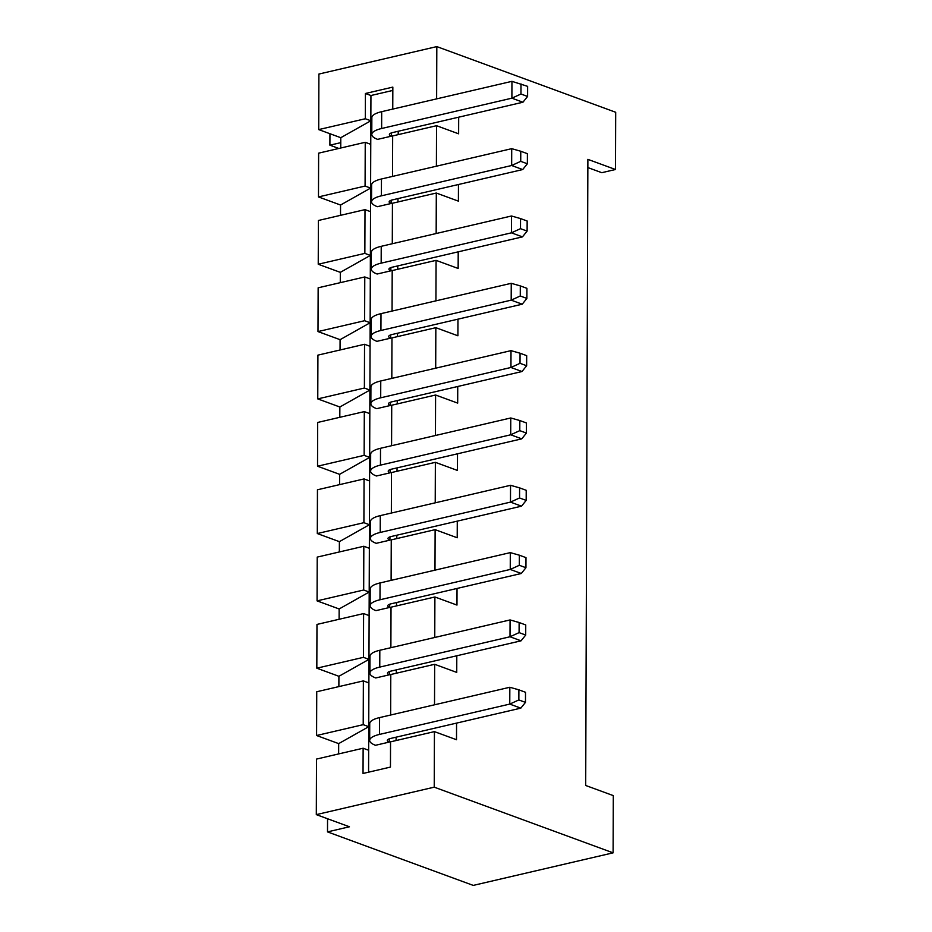 <?xml version="1.0" encoding="UTF-8"?>
<svg xmlns="http://www.w3.org/2000/svg" width="932" height="932" viewBox="0 0 932 932"><rect width="100%" height="100%" fill="white"/><g stroke="black" fill="none" stroke-linecap="round" stroke-linejoin="round"><path stroke-width="1.4" d="M340.751 148.013L340.786 137.703L318.709 129.595L365.321 118.748L365.414 93.491L370.936 95.518L370.843 120.764L365.321 118.748M318.709 129.595L318.895 74.059L436.817 46.6L436.63 98.874M392.756 109.091L392.838 87.107L365.414 93.491M318.476 196.92L365.088 186.062L365.239 142.305L318.627 153.163L318.476 196.92L340.553 205.028L370.61 188.089L365.088 186.062M392.523 176.416L392.663 135.921L436.537 125.704L436.397 166.199M318.231 264.245L364.855 253.388L365.006 209.63L318.395 220.488L318.231 264.245L340.32 272.354L370.377 255.415L364.855 253.388M392.29 243.741L392.43 203.246L436.304 193.029L436.164 233.524M317.998 331.571L364.622 320.713L364.773 276.955L318.15 287.813L317.998 331.571L340.087 339.679L370.144 322.74L364.622 320.713M392.057 311.067L392.197 270.571L436.071 260.354L435.931 300.85M317.765 398.896L364.389 388.038L364.54 344.281L317.917 355.139L317.765 398.896L339.854 407.004L369.899 390.065L364.389 388.038M391.813 378.392L391.964 337.897L435.838 327.68L435.698 368.175M317.532 466.221L364.144 455.364L364.307 411.606L317.684 422.452L317.532 466.221L339.609 474.33L369.666 457.391L364.144 455.364M391.58 445.717L391.72 405.222L435.594 395.005L435.454 435.5M317.299 533.547L363.911 522.689L364.062 478.932L317.451 489.778L317.299 533.547L339.376 541.655L369.433 524.716L363.911 522.689M391.347 513.043L391.487 472.547L435.361 462.33L435.221 502.826M317.066 600.872L363.678 590.014L363.83 546.257L317.218 557.103L317.066 600.872L339.143 608.969L369.2 592.041L363.678 590.014M391.114 580.368L391.254 539.873L435.127 529.656L434.988 570.151M316.822 668.186L363.445 657.34L363.597 613.571L316.973 624.428L316.822 668.186L338.91 676.294L368.967 659.367L363.445 657.34M390.881 647.693L391.021 607.186L434.895 596.981L434.755 637.476M316.589 735.511L363.212 724.665L363.363 680.896L316.74 691.754L316.589 735.511L338.677 743.62L368.734 726.692L363.212 724.665M390.648 715.007L390.788 674.512L434.662 664.295L434.522 704.802M316.507 759.079L363.13 748.221L363.037 773.467L390.461 767.083L390.543 741.837L434.428 731.62L434.23 787.167L316.309 814.626L316.507 759.079M340.786 137.703L370.843 120.764L370.761 144.332L365.239 142.305M456.563 723.104L456.505 739.728L434.428 731.62M456.797 655.779L456.738 672.403L434.662 664.295M457.03 588.453L456.971 605.078L434.895 596.981M457.274 521.128L457.216 537.764L435.127 529.656M457.507 453.814L457.449 470.439L435.361 462.33M457.74 386.489L457.682 403.113L435.594 395.005M457.973 319.163L457.915 335.788L435.838 327.68M458.206 251.838L458.148 268.463L436.071 260.354M458.451 184.513L458.393 201.137L436.304 193.029M458.684 117.187L458.626 133.812L436.537 125.704M436.817 46.6L615.691 112.271L615.481 169.496L587.882 159.36L585.692 785.478L613.303 795.613L613.105 852.838L473.246 885.4L327.505 831.892L349.442 826.777L316.309 814.626M434.23 787.167L613.105 852.838M396.088 737.189L396.077 740.556M370.761 144.332L370.528 211.657L365.006 209.63M370.528 211.657L370.295 278.983L364.773 276.955M370.295 278.983L370.062 346.308L364.54 344.281M370.062 346.308L369.818 413.633L364.307 411.606M369.818 413.633L369.585 480.959L364.062 478.932M369.585 480.959L369.352 548.284L363.83 546.257M369.352 548.284L369.119 615.598L363.597 613.571M369.119 615.598L368.886 682.923L363.363 680.896M368.886 682.923L368.653 750.248L363.13 748.221M368.653 750.248L368.571 772.185M392.826 90.427L370.936 95.518M398.209 131.272L398.197 134.639M397.976 198.586L397.964 201.953M397.743 265.911L397.731 269.278M397.498 333.237L397.486 336.603M397.265 400.562L397.253 403.929M397.032 467.887L397.02 471.254M396.799 535.213L396.787 538.58M396.566 602.538L396.554 605.905M396.333 669.863L396.321 673.23M391.102 203.502L377.39 206.694A26.411 7.736 0.2 0 1 371.553 201.813A26.411 7.736 0.2 0 1 381.398 195.825L511.656 165.5L522.701 169.554L392.442 199.879A8.807 2.575 -179.8 0 0 389.157 201.871A8.807 2.575 -179.8 0 0 391.102 203.502L391.114 200.264M390.869 270.828L377.157 274.02A26.411 7.736 0.2 0 1 371.32 269.138A26.411 7.736 0.2 0 1 381.165 263.15L511.423 232.825L522.456 236.879L392.209 267.204A8.807 2.575 -179.8 0 0 388.924 269.197A8.807 2.575 -179.8 0 0 390.869 270.828L390.881 267.589M390.636 338.153L376.924 341.345A26.411 7.736 0.2 0 1 371.087 336.464A26.411 7.736 0.2 0 1 380.932 330.476L511.19 300.151L522.223 304.205L391.976 334.53A8.807 2.575 -179.8 0 0 388.691 336.522A8.807 2.575 -179.8 0 0 390.636 338.153L390.648 334.914M390.403 405.478L376.691 408.67A26.411 7.736 0.2 0 1 370.854 403.789A26.411 7.736 0.2 0 1 380.699 397.801L510.946 367.476L521.99 371.53L391.731 401.855A8.807 2.575 -179.8 0 0 388.458 403.847A8.807 2.575 -179.8 0 0 390.403 405.478L390.415 402.24M390.17 472.804L376.458 475.996A26.411 7.736 0.2 0 1 370.61 471.114A26.411 7.736 0.2 0 1 380.454 465.126L510.713 434.79L521.757 438.844L391.498 469.18A8.807 2.575 -179.8 0 0 388.225 471.173A8.807 2.575 -179.8 0 0 390.17 472.804L390.182 469.565M389.925 540.129L376.225 543.321A26.411 7.736 0.2 0 1 370.377 538.44A26.411 7.736 0.2 0 1 380.221 532.452L510.48 502.115L521.524 506.169L391.265 536.506A8.807 2.575 -179.8 0 0 387.98 538.498A8.807 2.575 -179.8 0 0 389.925 540.129L389.937 536.879M389.692 607.443L375.98 610.635A26.411 7.736 0.2 0 1 370.144 605.765A26.411 7.736 0.2 0 1 379.988 599.765L510.247 569.44L521.291 573.495L391.032 603.819A8.807 2.575 -179.8 0 0 387.747 605.823A8.807 2.575 -179.8 0 0 389.692 607.443L389.704 604.204M389.46 674.768L375.747 677.96A26.411 7.736 0.2 0 1 369.911 673.079A26.411 7.736 0.2 0 1 379.755 667.091L510.014 636.766L521.046 640.82L390.799 671.145A8.807 2.575 -179.8 0 0 387.514 673.149A8.807 2.575 -179.8 0 0 389.46 674.768L389.471 671.529M391.335 136.177L377.635 139.369A26.411 7.736 0.2 0 1 371.786 134.488A26.411 7.736 0.2 0 1 381.631 128.5L511.889 98.175L522.934 102.229L392.675 132.554A8.807 2.575 -179.8 0 0 389.39 134.546A8.807 2.575 -179.8 0 0 391.335 136.177L391.347 132.938M389.227 742.093L375.514 745.285A26.411 7.736 0.2 0 1 369.678 740.404A26.411 7.736 0.2 0 1 379.522 734.416L509.769 704.091L520.813 708.145L390.566 738.47A8.807 2.575 -179.8 0 0 387.281 740.474A8.807 2.575 -179.8 0 0 389.227 742.093L389.238 738.855M615.481 169.496L601.769 172.688L587.859 167.574M338.642 753.93L338.677 743.62M340.518 215.327L340.553 205.028M340.285 282.652L340.32 272.354M340.052 349.978L340.087 339.679M339.807 417.303L339.854 407.004M339.574 484.628L339.609 474.33M339.341 551.954L339.376 541.655M339.108 619.279L339.143 608.969M338.875 686.604L338.91 676.294M327.505 831.892L327.551 818.75M329.94 133.719L329.893 145.182L338.817 148.456M329.893 145.182L340.774 142.654M371.786 134.488L371.845 117.653A26.411 7.736 0.2 0 1 381.689 111.665L511.948 81.34L511.889 98.175L520.965 94.027L527.594 96.45L522.934 102.229M511.948 81.34L527.629 86.361L527.594 96.45M521 83.927L520.965 94.027M371.553 201.813L371.612 184.979A26.411 7.736 0.2 0 1 381.456 178.991L511.715 148.666L511.656 165.5L520.732 161.352L520.767 151.252L511.715 148.666M520.767 151.252L527.395 153.675L527.361 163.776L520.732 161.352M527.361 163.776L522.701 169.554M371.32 269.138L371.379 252.304A26.411 7.736 0.2 0 1 381.223 246.316L511.482 215.991L511.423 232.825L520.499 228.666L520.534 218.577L511.482 215.991M520.534 218.577L527.151 221L527.116 231.101L520.499 228.666M527.116 231.101L522.456 236.879M371.087 336.464L371.146 319.629A26.411 7.736 0.2 0 1 380.99 313.641L511.249 283.316L511.19 300.151L520.266 295.992L520.301 285.891L511.249 283.316M520.301 285.891L526.918 288.326L526.883 298.426L520.266 295.992M526.883 298.426L522.223 304.205M370.854 403.789L370.913 386.955A26.411 7.736 0.2 0 1 380.757 380.967L511.004 350.642L510.946 367.476L520.021 363.317L520.056 353.216L511.004 350.642M520.056 353.216L526.685 355.651L526.65 365.752L520.021 363.317M526.65 365.752L521.99 371.53M370.61 471.114L370.668 454.28A26.411 7.736 0.2 0 1 380.512 448.292L510.771 417.967L510.713 434.79L519.788 430.642L519.823 420.542L510.771 417.967M519.823 420.542L526.452 422.977L526.417 433.077L519.788 430.642M526.417 433.077L521.757 438.844M370.377 538.44L370.435 521.605A26.411 7.736 0.2 0 1 380.279 515.617L510.538 485.292L510.48 502.115L519.555 497.968L519.59 487.867L510.538 485.292M519.59 487.867L526.219 490.302L526.184 500.402L519.555 497.968M526.184 500.402L521.524 506.169M370.144 605.765L370.202 588.931A26.411 7.736 0.2 0 1 380.046 582.943L510.305 552.618L510.247 569.44L519.322 565.293L519.357 555.192L510.305 552.618M519.357 555.192L525.986 557.627L525.939 567.728L519.322 565.293M525.939 567.728L521.291 573.495M369.911 673.079L369.969 656.256A26.411 7.736 0.2 0 1 379.813 650.268L510.072 619.931L510.014 636.766L519.089 632.618L519.124 622.518L510.072 619.931M519.124 622.518L525.741 624.953L525.706 635.053L519.089 632.618M525.706 635.053L521.046 640.82M369.678 740.404L369.736 723.582A26.411 7.736 0.2 0 1 379.58 717.593L509.839 687.257L509.769 704.091L518.844 699.944L518.891 689.843L509.839 687.257M518.891 689.843L525.508 692.278L525.473 702.379L518.844 699.944M525.473 702.379L520.813 708.145M381.631 128.5L381.689 111.665M381.398 195.825L381.456 178.991M381.165 263.15L381.223 246.316M380.932 330.476L380.99 313.641M380.699 397.801L380.757 380.967M380.454 465.126L380.512 448.292M380.221 532.452L380.279 515.617M379.988 599.765L380.046 582.943M379.755 667.091L379.813 650.268M379.522 734.416L379.58 717.593"/></g></svg>
